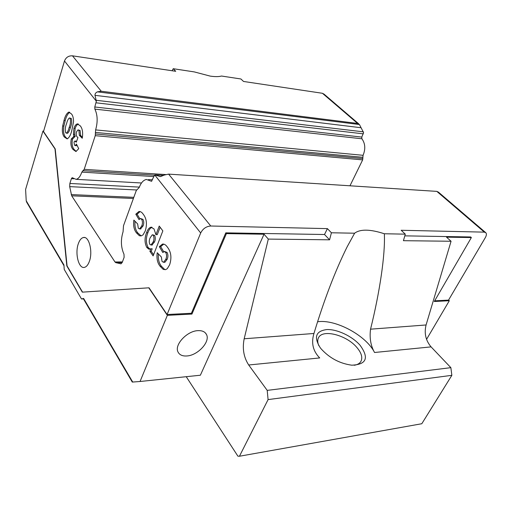 <?xml version="1.0" encoding="UTF-8"?>
<svg xmlns="http://www.w3.org/2000/svg" width="512" height="512" viewBox="0 0 512 512"><rect width="100%" height="100%" fill="white"/><g stroke="black" fill="none" stroke-linecap="round" stroke-linejoin="round"><path stroke-width="0.77" d="M78.336 243.693C79.61 240.083 81.286 238.029 83.379 237.53C89.005 235.84 93.069 251.706 89.357 261.402C88.083 264.89 86.445 266.874 84.435 267.373C78.701 269.037 74.752 253.331 78.336 243.693M360.09 345.28C369.274 357.958 366.483 364.595 351.718 365.184C339.699 363.514 329.498 358.061 321.101 348.826L320.23 347.718C313.606 337.082 315.782 331.034 326.771 329.568C337.075 329.069 352.186 336.186 360.09 345.28M354.195 365.28C357.498 364.749 359.757 363.418 360.966 361.299C362.778 357.485 361.446 352.909 356.954 347.571C346.688 335.059 322.432 328.762 318.477 337.811C317.389 339.974 317.504 342.592 318.829 345.677M322.413 93.28L243.533 81.459L240.909 78.976L221.504 76.032C218.822 76.794 215.046 76.813 210.182 76.102L194.266 71.904L173.235 68.71L175.725 71.296L72.474 55.827L101.261 91.251L357.587 123.437L322.413 93.28L324.083 94.163L358.688 123.814M186.912 355.962C197.882 355.411 210.522 341.606 206.477 334.49C205.03 331.738 202.195 330.458 197.971 330.643C187.072 330.906 174.067 344.883 178.022 352.006C179.52 354.944 182.483 356.262 186.912 355.962M349.971 185.792L362.662 159.878L363.072 155.315C365.664 149.018 365.274 143.514 361.901 138.79L361.779 137.088L363.578 132.589L359.437 124.538L357.587 123.437M101.261 91.251L97.414 91.853C95.718 92.659 94.912 93.824 94.995 95.334L96.339 101.229L94.79 106.989L94.874 109.126C97.619 114.925 97.875 121.85 95.635 129.907L95.245 135.674L84.198 169.35L81.83 172.115C80.333 176.442 78.419 178.854 76.077 179.334L72.179 177.683L71.405 178.662L69.862 183.462L69.683 186.624L71.693 195.814L114.995 261.984L115.814 262.65L121.011 263.821L122.227 262.426L124.115 257.344L123.987 254.24C120.89 247.302 120.589 239.814 123.066 231.789L123.501 225.722L136.301 190.477L139.206 187.501C140.998 182.784 143.392 180.102 146.374 179.469L151.488 181.28L154.694 174.912L160.525 176.595L164.416 175.008L168.614 174.125L210.778 226.01C206.272 226.342 202.912 228.672 200.691 232.986L167.072 314.515L191.386 313.274L225.779 232.858L324.518 234.509L327.398 228.621L210.778 226.01M96.339 101.229L64.48 60.998C65.958 57.363 68.621 55.635 72.474 55.827M186.234 376.698L237.901 456.166L239.456 456.237L268.083 399.603L267.206 390.381L248.704 364.992C243.725 357.338 242.214 348.602 244.179 338.771L268.307 239.091L329.574 239.814L331.411 232.781L354.611 233.21C360.314 228.966 370.221 229.152 384.339 233.76L405.286 234.15L401.178 230.272L484.346 232.134L485.965 232.851C486.701 233.958 486.49 235.552 485.325 237.626L448.531 300.115L434.662 300.826M484.346 232.134L436.819 191.379L168.614 174.125M331.411 232.781L327.398 228.621M448.595 300.013L449.325 300.723L434.272 301.504L471.366 237.562L446.528 237.165L451.066 241.254L403.43 240.691L405.286 234.15M267.206 390.381L450.867 367.661L431.078 346.88C425.715 340.563 424.051 333.261 426.08 324.966L451.066 241.254M450.867 367.661L451.853 375.328L268.083 399.603M239.456 456.237L421.805 423.731L451.853 375.328M64.48 60.998L43.501 131.565L55.226 148.915L67.072 265.914L82.56 292.134M43.642 131.11L42.938 131.046L54.989 148.896L66.829 265.92L82.323 292.147L149.024 287.802L167.072 314.515M159.334 246.662L162.854 252.525L164.115 251.514L165.696 252.403C166.822 254.547 166.861 256.851 165.811 259.328L163.571 262.278L162.054 261.472L161.363 256.992L157.229 252.723C156.448 258.426 157.414 262.957 160.134 266.304L163.245 269.408L165.517 269.658L167.238 268.736L169.626 264.819C171.885 257.741 171.123 251.827 167.341 247.072C165.907 244.909 164.294 243.91 162.49 244.083L159.334 246.662L160.672 246.669L163.75 244.109M153.133 255.91L162.848 230.906L159.245 226.067L155.936 234.656L153.978 228.87L150.854 227.213C149.03 227.827 147.603 229.651 146.579 232.685C144.467 238.061 144.544 242.995 146.816 247.482L148.806 249.139L150.886 248.794L149.901 251.347L153.133 255.91M64.243 136.941L67.11 138.886C69.062 137.875 70.586 135.251 71.693 131.014L73.523 121.824C73.542 118.189 72.858 115.558 71.475 113.939L68.755 112.122C66.714 113.28 65.133 116.051 64.019 120.448L62.688 125.971C61.914 130.829 62.432 134.483 64.243 136.941L65.434 137.043C63.622 134.592 63.104 130.938 63.878 126.086L62.688 125.971M78.733 148.672L76.416 144.058L75.245 145.6L74.432 145.101L74.035 141.997L74.893 141.037L76.262 142.227L77.939 137.581L76.928 136.666C76.109 135.443 75.994 133.805 76.57 131.757L77.971 129.882L78.899 130.419L79.373 135.347L82.259 138.253C83.13 132.634 82.47 128.506 80.269 125.856L77.382 123.904C75.955 124.205 74.803 125.69 73.92 128.371L73.427 134.355L73.997 136.269L71.283 138.995C70.413 143.68 71.002 147.181 73.037 149.491L75.936 151.526L78.733 148.672M135.808 214.189L139.034 219.61L140.275 218.554L141.645 219.341C142.675 221.325 142.707 223.526 141.741 225.952L139.584 228.915L138.291 228.205L137.658 223.955L133.862 220.102C133.139 225.6 134.022 229.875 136.518 232.928L139.373 235.731L141.126 235.917L143.04 234.867L145.235 230.989C147.322 224.109 146.624 218.496 143.162 214.15C141.914 212.269 140.499 211.386 138.918 211.501L135.808 214.189L137.107 214.227L140.122 211.565M248.704 364.992L319.712 357.939C312.966 351.104 311.046 342.95 313.952 333.478C324.16 299.706 335.238 270.79 347.187 246.739L354.611 233.21M268.307 239.091L264.045 234.221L200.371 375.226L140.051 381.491L167.354 315.341L191.942 314.067L226.4 233.613L264.045 234.221M426.554 339.347L449.325 300.723M384.339 233.76C385.395 254.33 379.744 292.282 370.547 329.178C369.402 337.997 370.733 345.766 374.547 352.493L431.078 346.88M42.938 131.046L25.6 189.44L26.214 200.755L63.942 264.979L64.211 269.389L81.498 298.963L83.61 298.445L132.717 382.042L140.051 381.491M148.762 287.808L167.354 315.341M172.083 70.752L173.235 68.71M317.581 321.766C335.405 319.002 366.086 335.405 374.547 352.493M26.662 202.144L26.214 200.755M132.717 382.042L132.269 382.061M83.283 298.611L83.61 298.445M83.45 298.893L81.498 298.963M191.942 314.067L191.386 313.274M63.878 126.086L65.21 120.57L64.019 120.448M65.21 120.57C66.285 116.422 67.782 113.67 69.715 112.294M67.341 138.842L65.434 137.043M67.379 133.261L67.59 133.28C68.774 132.192 69.709 130.278 70.381 127.526C71.712 124.352 72.019 121.344 71.309 118.496L69.645 117.99M71.309 118.496L70.106 118.374C70.816 121.222 70.502 124.237 69.178 127.411C68.506 130.163 67.578 132.083 66.394 133.171L65.677 132.723C64.934 129.862 65.242 126.822 66.598 123.59C67.245 120.838 68.173 118.963 69.382 117.965L70.106 118.374M70.381 127.526L69.178 127.411M76.218 145.683L77.024 145.274M76.614 141.248L75.213 141.062M82.406 137.286L80.589 135.456L80.115 130.528L78.291 129.914M76.205 151.462L74.246 149.581C72.205 147.277 71.622 143.782 72.486 139.098L75.206 136.378L74.637 134.464L75.13 128.486C75.949 125.99 77.024 124.518 78.349 124.07M76.448 141.715L75.93 141.67M80.115 130.528L78.899 130.419M80.589 135.456L79.373 135.347M75.13 128.486L73.92 128.371M74.637 134.464L73.427 134.355M75.206 136.378L73.997 136.269M72.486 139.098L71.283 138.995M74.246 149.581L73.037 149.491M140.48 228.934L143.053 225.978C144.019 223.558 143.981 221.357 142.95 219.373L140.672 218.566M141.146 235.917L137.824 232.947C135.539 230.214 134.598 226.317 134.995 221.248M139.814 218.758L137.107 214.227M142.95 219.373L141.645 219.341M143.053 225.978L141.741 225.952M137.824 232.947L136.518 232.928M140.685 235.744L139.373 235.731M160.128 227.258L157.267 234.675L155.936 234.656M150.042 249.114L148.134 247.488C145.862 243.002 145.779 238.074 147.898 232.704L146.579 232.685M147.898 232.704C148.89 229.786 150.259 227.981 152.013 227.277M148.134 247.488L146.816 247.482M149.914 249.146L148.806 249.139M153.6 254.701L151.219 251.347L152.205 248.794L150.886 248.794M151.219 251.347L149.901 251.347M151.949 244.992L154.49 241.965C155.526 239.635 155.558 237.427 154.592 235.341L152.589 234.81M154.592 235.341L153.267 235.322C154.234 237.408 154.202 239.622 153.165 241.958L151.014 244.992L149.856 244.39C148.998 242.298 149.082 240.147 150.093 237.933L152.243 234.81L153.267 235.322M154.49 241.965L153.165 241.958M164.026 262.099L164.909 262.272L167.155 259.322C168.198 256.845 168.16 254.541 167.034 252.403L164.557 251.514M165.427 269.677L164.589 269.389L161.472 266.285C158.989 263.296 157.958 259.168 158.374 253.907M163.693 251.693L160.672 246.669M167.034 252.403L165.696 252.403M167.155 259.322L165.811 259.328M161.472 266.285L160.134 266.304M164.589 269.389L163.245 269.408M329.574 239.814L324.518 234.509M226.4 233.613L225.779 232.858M471.366 237.562L470.682 236.966L404.8 235.859M436.819 191.379L438.464 192.16L485.44 232.41M200.691 232.986L154.694 174.912M244.179 338.771L313.952 333.478M370.547 329.178L426.08 324.966M121.056 263.808L120.627 263.814M122.163 262.598L115.814 262.65M122.413 261.926L114.995 261.984M133.395 198.47L71.693 195.814M133.811 197.338L71.238 194.586M136.544 189.965L69.683 186.624M139.354 187.104L69.862 183.462M73.702 178.79L71.405 178.662M153.696 176.538L81.83 172.115M154.374 175.162L82.816 170.675M165.574 174.547L84.198 169.35M362.662 159.878L95.245 135.674M362.886 158.554L95.443 133.997M362.739 157.306L95.341 132.429M363.072 155.315L95.635 129.907M361.901 138.79L94.874 109.126M361.779 137.088L94.79 106.989M363.347 133.843L96.134 102.816M363.354 131.834L96.198 100.288M360.89 127.718L94.995 95.334M359.437 124.538L97.414 91.853M160.723 176.57L159.718 176.512M163.616 175.398L155.341 174.88M151.77 181.152L151.002 181.107M84.653 237.542L83.379 237.53M205.344 332.89L206.477 334.49M26.502 201.882L63.994 265.741M83.27 298.579L132.275 382.067M68.755 112.122L69.472 112.198M66.394 133.171L67.59 133.28M77.382 123.904L78.099 123.974M73.581 136.282L74.79 136.39M75.245 145.6L76.454 145.702M139.584 228.915L140.896 228.941M138.918 211.501L140.006 211.539M150.854 227.213L151.853 227.232M151.014 244.992L152.339 244.998M163.571 262.278L164.909 262.272M162.49 244.083L163.661 244.09M141.51 182.989L76.077 179.334M163.661 175.379L155.258 174.848M152.474 179.827L148.454 179.59"/></g></svg>
